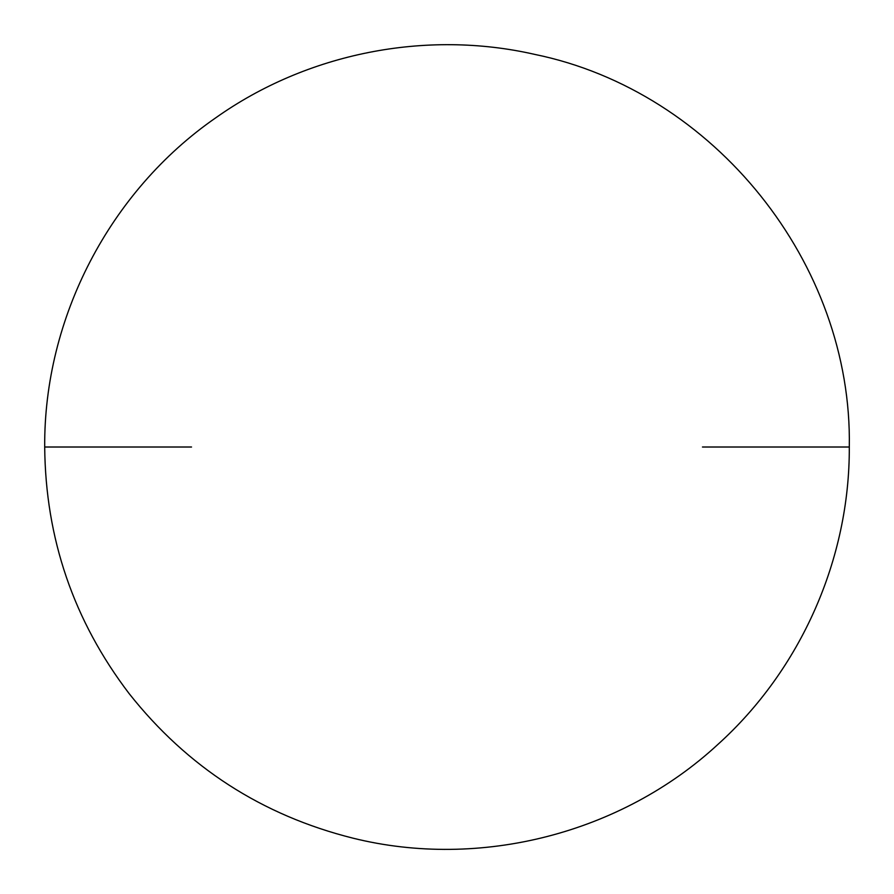<?xml version="1.0" encoding="UTF-8"?>
<svg xmlns="http://www.w3.org/2000/svg" width="894" height="894" viewBox="0 0 894 894"><rect width="100%" height="100%" fill="white"/><g stroke="black" fill="none" stroke-linecap="round" stroke-linejoin="round"><path stroke-width="1.34" d="M191.54 447.011L44.7 447.011C45.516 538.557 73.654 620.738 129.116 693.576C187.36 767.208 262.02 815.406 353.085 838.192C480.257 869.728 621.498 833.465 717.748 744.557C800.834 669.684 849.836 558.839 849.3 447.011L702.461 447.011M849.3 447.011C852.574 263.752 714.306 91.177 534.757 54.4C425.734 29.48 306.865 53.126 215.677 117.863C109.705 191.227 43.784 318.119 44.7 447.011"/></g></svg>
